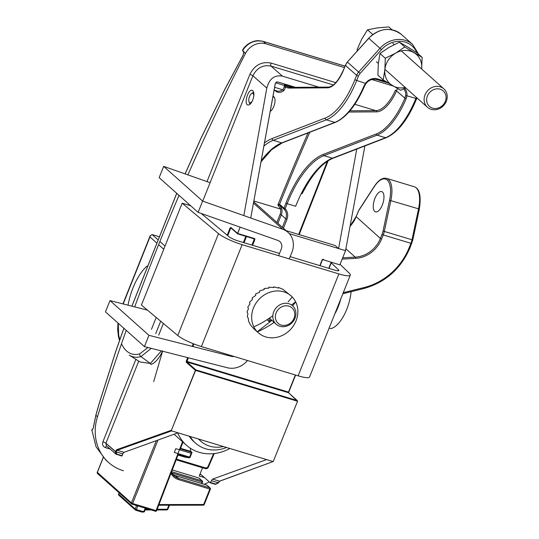 <?xml version="1.0" encoding="UTF-8"?>
<svg xmlns="http://www.w3.org/2000/svg" width="539" height="539" viewBox="0 0 539 539"><rect width="100%" height="100%" fill="white"/><g stroke="black" fill="none" stroke-linecap="round" stroke-linejoin="round"><path stroke-width="0.81" d="M178.025 432.81L266.583 459.599L212.615 479.11A2.466 1.071 106.8 0 0 211.389 480.687L210.298 482.816L200.993 474.515A2.466 1.071 106.8 0 0 200.804 474.408A2.466 1.071 106.8 0 1 200.993 474.515L210.298 482.816L211.389 480.687A2.466 1.071 106.8 0 1 212.615 479.11L266.583 459.599L272.97 461.532L171.638 430.883L171.415 430.237L195.374 370.333L186.292 362.309A0.492 0.438 -48.5 0 1 186.892 361.986L188.333 357.795L186.898 361.379L186.299 361.096L186.292 362.309A0.492 0.438 -48.5 0 1 186.892 361.986L186.898 361.379L186.299 361.096L187.687 357.626L186.299 361.096L186.292 362.309L195.374 370.333L195.805 369.862L171.415 430.237L171.638 430.883L178.025 432.81L124.058 452.322A2.466 1.071 -73.2 0 0 122.831 453.899L115.952 451.817L117.185 450.247L171.638 430.883L117.185 450.247A0.492 0.424 70.4 0 1 116.835 449.647L115.353 451.534L115.952 451.817L117.185 450.247L124.058 452.322L178.025 432.81M285.279 230.402L335.15 245.488L338.6 248.56L335.15 245.488L285.279 230.402M364.903 145.941L345.539 250.662L338.6 248.56L356.751 149.087L338.6 248.56L289.322 233.656L345.539 250.662L340.042 264.413L339.435 264.737L322.955 259.65L339.435 264.737L340.042 264.413L345.539 250.662L364.903 145.941M318.866 87.163L282.423 76.14L271.056 66.102C262.985 64.579 256.921 67.799 252.872 75.763A2.466 0.438 21.8 0 0 249.887 74.355C254.61 65.057 261.684 61.305 271.097 63.083L335.81 82.656L271.097 63.083A2.466 1.071 106.8 0 0 271.056 66.102C262.985 64.579 256.921 67.799 252.872 75.763A2.466 0.438 21.8 0 0 249.887 74.355C254.61 65.057 261.684 61.305 271.097 63.083A2.466 1.071 106.8 0 0 271.056 66.102L333.358 84.946L271.056 66.102L282.423 76.14C274.506 74.753 269.298 78.728 266.805 88.073C269.298 78.728 274.506 74.753 282.423 76.14L318.866 87.163M243.837 215.587L266.805 88.073L252.872 75.763L202.725 201.135L252.872 75.763L266.805 88.073L243.837 215.587M250.729 218.012L275.2 83.949L275.961 82.447L277.565 81.908L295.527 87.325L277.565 81.908L276.372 82.137L275.355 83.377L250.729 218.012M202.523 467.778L199.235 476.004A2.466 1.071 106.8 0 1 200.804 474.408A2.466 1.071 106.8 0 0 199.235 476.004L202.523 467.778M252.744 100.052C254.442 94.945 254.273 91.704 252.239 90.336C248.23 88.74 243.601 104.094 247.825 104.984C249.564 105.22 251.201 103.576 252.744 100.052C254.442 94.945 254.273 91.704 252.239 90.336C248.23 88.74 243.601 104.094 247.825 104.984C249.564 105.22 251.201 103.576 252.744 100.052M237.598 233.427L240.111 227.141L237.591 233.832L254.017 238.811L237.625 233.852L230.881 227.903A0.492 0.438 -48.5 0 1 230.786 227.404L230.072 227.997L231.642 228.576L230.672 228.28L227.727 235.637L230.672 228.28L230.072 227.997L227.195 235.193L230.072 227.997L230.786 227.404L237.598 233.427L230.881 227.903A0.492 0.438 -48.5 0 1 230.786 227.404L237.598 233.427L254.334 238.487L254.017 238.811L237.625 233.852L254.132 238.871A0.492 0.438 -48.3 0 1 254.226 239.363L254.826 239.646L252.569 245.285L254.826 239.646A0.984 0.869 -48.3 0 0 254.334 238.487L254.132 238.871A0.492 0.438 -48.3 0 1 254.226 239.363L251.935 245.09L254.226 239.363L253.384 238.615L254.826 239.646A0.984 0.869 -48.3 0 0 254.334 238.487L237.598 233.427M297.555 401.245L273.233 461.519L219.488 481.186L212.615 479.11L219.488 481.186L218.255 482.796L211.389 480.687L218.538 482.823L219.488 481.186A0.492 0.424 69.8 0 0 219.73 481.186L273.233 461.519L219.488 481.186A0.492 0.424 69.8 0 0 219.73 481.186L273.233 461.519L297.555 401.245L297.144 400.511L195.805 369.862L186.892 361.986L288.48 392.709A0.492 0.438 -48 0 1 288.628 392.796L297.36 400.652L195.805 369.862L186.892 361.986L288.48 392.709L297.144 400.511L288.48 392.709A0.492 0.438 -48 0 1 288.628 392.796L297.555 401.245L195.374 370.333L297.555 401.245M95.875 415.299L93.26 428.229L91.92 430.196L96.05 446.797L105.866 460.057L96.05 446.797L91.92 430.196A0.492 0.465 97.8 0 1 92.385 429.63L92.385 429.63A0.492 0.465 97.8 0 0 91.92 430.196L93.26 428.229L95.875 415.299L97.478 416.728A2140.052 1891.304 -48.3 0 1 126.22 330.367A2140.052 1891.304 -48.3 0 0 97.478 416.728A49.345 43.612 -48.3 0 0 108.608 462.502A49.345 43.612 -48.3 0 1 97.478 416.728L95.875 415.299L99.142 403.839L95.875 415.299M123.418 470.763A49.345 43.612 -48.3 0 1 108.608 462.502L105.866 460.057L108.608 462.502A49.345 43.612 -48.3 0 0 123.418 470.763M121.747 456.028L122.831 453.899L115.952 451.817L116.923 454.168L116.606 454.485L116.923 454.168L122.097 455.731L122.831 453.899A2.466 1.071 -73.2 0 1 124.058 452.322L117.185 450.247A0.492 0.424 70.4 0 1 116.835 449.647L171.415 430.237L116.835 449.647L115.353 451.534L115.952 451.817L116.923 454.168L122.097 455.731L121.78 456.055L115.838 454.054L121.747 456.028M265.922 43.827L344.421 67.57L265.922 43.827A17.268 15.26 -48.3 0 0 245.413 53.543A17.268 15.26 -48.3 0 1 265.922 43.827L263.275 41.463C254.846 39.65 247.98 42.628 242.691 50.39A0.492 0.438 131.7 0 0 242.759 50.942L242.759 50.942A0.492 0.438 131.7 0 0 242.907 51.03A0.492 0.438 131.7 0 1 242.759 50.942L242.759 50.942A0.492 0.438 131.7 0 1 242.691 50.39L243.123 50.774A0.492 0.438 131.7 0 0 243.19 51.326L242.759 50.942L243.19 51.326A0.492 0.438 131.7 0 1 243.123 50.774L243.729 52.04A0.492 0.364 169.7 0 0 243.743 52.465L243.183 55.045L243.743 52.465A0.492 0.364 169.7 0 1 243.729 52.04L243.177 55.126L225.12 88.874L200.993 138.361L185.133 173.908L200.959 138.314L225.127 88.8L243.177 55.126L243.648 52.303L243.15 55.059L225.093 88.814L200.959 138.314L185.079 173.895L200.959 138.314L225.093 88.814L243.177 55.126L243.729 52.04L245.413 53.543A2140.052 1891.304 -48.3 0 0 187.909 174.885A2140.052 1891.304 -48.3 0 1 245.413 53.543L242.691 50.39C247.98 42.628 254.846 39.65 263.275 41.463L344.973 66.176L263.275 41.463A2.466 1.071 -73.2 0 0 263.086 41.355L344.994 66.129L263.086 41.355A2.466 1.071 -73.2 0 1 263.275 41.463L265.922 43.827M209.28 481.906A49.345 43.612 -48.3 0 1 204.18 484.278A49.345 43.612 -48.3 0 0 209.28 481.906M115.75 351.482L99.142 403.839L115.723 351.421L123.903 328.298L115.75 351.482M134.703 306.893A2140.052 1891.304 -48.3 0 1 179.029 195.361A2140.052 1891.304 -48.3 0 0 134.703 306.893M176.752 193.326L131.92 306.186L176.752 193.326M92.358 429.563L92.358 429.563A0.492 0.485 -118 0 0 92.054 429.61L92.054 429.61A0.492 0.485 -118 0 0 91.798 430.061A0.492 0.485 -118 0 1 92.054 429.61L91.771 430.102L92.054 429.61A0.492 0.485 -118 0 1 92.358 429.563L92.358 429.563M93.281 428.033L95.841 415.252L93.281 428.033L95.841 415.252L99.109 403.792L95.841 415.252L93.234 428.128L92.513 429.637L93.281 428.033M397.337 88.47L396.664 90.741A37.009 16.022 106.8 0 1 376.465 111.856A0.984 0.883 -90.4 0 0 375.845 110.65L354.817 104.29M349.939 110.825L375.845 110.65A36.019 15.597 106.8 0 0 395.505 90.094L404.964 98.145L405.658 95.531L406.925 95.827L406.143 98.752A61.682 26.701 106.8 0 1 377.01 135.148L385.526 137.721A61.682 26.701 -73.2 0 0 415.818 98.522L416.297 97.316M309.784 132.25A1186.231 513.559 106.8 0 0 279.559 204.274L277.875 204.921A1187.222 513.984 106.8 0 1 308.045 132.917M274.082 90.074L277.12 90.997A24.673 10.679 -73.2 0 0 282.665 89.743A2.466 1.071 -73.2 0 0 284.033 86.968L284.922 85.613L284.397 84.839L292.657 87.338M253.835 200.986L280.549 209.071A0.984 0.391 -13.2 0 1 281.796 209.058L279.714 205.231A0.984 0.869 131.7 0 1 279.559 204.274A0.984 0.869 131.7 0 0 279.714 205.231L277.875 204.921L280.549 209.071A8.88 7.849 -48.3 0 1 280.098 214.259L276.851 222.391M304.427 189.27L302.069 193.811C311.94 174.575 322.302 162.704 333.149 158.19A1.482 1.267 68.9 0 1 332.408 158.217L385.526 137.721A1.482 1.267 -111.1 0 0 386.268 137.701L333.149 158.19M270.194 111.364A7.896 3.416 -73.2 0 0 274.519 104.243A7.896 3.416 -73.2 0 0 273.92 96.798A7.896 3.416 -73.2 0 0 273.32 96.454A7.896 3.416 -73.2 0 0 272.929 96.393M277.895 223.328L281.297 214.825L285.751 218.794C287.058 215.041 286.512 211.827 284.114 209.152A0.984 0.458 -44.6 0 0 285.158 208.748C287.792 211.686 288.392 215.223 286.95 219.346L283.447 228.273M264.433 142.936A75.494 32.684 -73.2 0 1 272.161 138.523A1.482 1.267 68.9 0 0 273.226 140.315L326.344 119.826L334.86 122.4A61.682 26.701 -73.2 0 0 363.993 86.004L365.53 83.309A10.854 9.594 -48.3 0 1 377.374 78.896L385.526 81.362M290.986 87.385A0.984 0.883 89.6 0 0 290.75 87.352L288.143 86.988A49.345 21.365 -73.2 0 1 284.397 84.839L285.212 85.667A0.984 0.937 -34.8 0 1 284.922 85.613L275.658 82.811M285.212 85.667L285.367 87.008A50.329 21.789 -73.2 0 0 289.908 88.086L327.436 87.83A28.129 12.175 -73.2 0 0 343.781 69.437L345.418 65.347L356.616 75.339L358.408 76.181A8.388 7.411 -48.3 0 1 360.133 73.419L381.477 49.628A23.19 20.495 -48.3 0 1 416.89 52.694M284.033 86.968L285.367 87.008A3.456 1.496 -73.2 0 1 283.453 90.896A25.656 11.11 -73.2 0 1 275.739 91.084A13.819 5.983 -73.2 0 0 274.028 90.37M177.729 432.918A42.19 37.285 131.7 0 0 186.413 445.214A42.19 37.285 131.7 0 0 229.85 448.488M190.361 448.239A5.181 2.244 -73.2 0 0 191.049 451.487L192.025 452.531L190.173 457.16L189.6 457.099A0.984 0.424 106.8 0 1 189 457.739L184.803 457.119A0.984 0.424 106.8 0 1 184.776 457.112A0.984 0.424 106.8 0 1 184.762 457.106A0.984 0.889 110 0 0 184.816 457.119A0.984 0.889 98.5 0 0 185.032 457.153M208.317 467.003L207.791 467.104L213.633 453.616M191.129 453.279L189.6 457.099L174.272 452.464L175.802 448.643L191.129 453.279L192.025 452.531M198.716 439.069A29.605 26.168 131.7 0 0 200.818 441.205A29.605 26.168 131.7 0 0 223.375 446.528M226.508 447.478A33.553 29.652 -48.3 0 1 195.556 443.152A33.553 29.652 -48.3 0 1 190.179 436.489M195.556 443.152L193.838 441.616A33.553 29.652 -48.3 0 1 189.209 436.199M252.515 100.591A4.932 2.136 106.8 0 1 249.031 101.878A4.932 2.136 106.8 0 1 248.789 99.755A4.932 2.136 106.8 0 1 251.538 93.597A4.932 2.136 106.8 0 1 253.728 96.542M201.296 213.498L228.981 236.688A7.405 1.314 -158.2 0 0 237.84 240.832L279.525 253.438M290.164 256.658L334.571 270.086A7.405 1.314 -158.2 0 0 338.856 270.531A7.405 1.314 -158.2 0 0 338.472 269.803L331.236 262.877M340.062 264.353L349.279 273.179A19.741 3.503 -158.2 0 1 350.31 275.112A19.741 3.503 -158.2 0 1 338.876 273.927L242.152 244.672A19.741 3.503 -158.2 0 1 218.517 233.63L182.175 203.176L190.678 205.75M350.31 275.112L309.554 377.01A19.741 3.503 -158.2 0 1 298.121 375.824L201.391 346.57A19.741 3.503 -158.2 0 1 177.762 335.527L141.42 305.074L182.175 203.176M271.865 320.368L257.271 331.768A24.673 21.803 -48.3 0 1 253.728 326.749L253.835 326.843A24.673 21.803 -48.3 0 1 261.536 296.942A24.673 21.803 -48.3 0 1 291.188 295.965L282.685 289.153L278.373 287.489L278.441 288.062L273.704 286.815L273.731 287.57L268.88 287.172L268.9 288.102L264.103 288.533L264.157 289.638L259.596 290.844L259.717 292.104L255.553 294.004L255.769 295.399L252.137 297.872L252.481 299.374L249.517 302.285L250.008 303.861L247.792 307.041L248.452 308.658L247.051 311.94L247.879 313.557L247.313 316.764L248.317 318.347L248.573 321.305L250.776 325.361L253.822 328.756M292.165 296.908A24.673 21.803 -48.3 0 1 294.031 299.179A24.673 21.803 -48.3 0 1 295.601 301.827L295.709 301.921A24.673 21.803 -48.3 0 1 288.001 331.822A24.673 21.803 -48.3 0 1 258.349 332.799A24.673 21.803 -48.3 0 1 257.373 331.862A49.224 22.564 -35.2 0 0 274.425 322.154M291.188 295.965A24.673 21.803 -48.3 0 1 292.165 296.901A49.224 22.564 144.8 0 1 288.163 301.847M295.601 301.827L291.626 304.933M292.61 305.808A49.224 22.564 -35.2 0 0 295.709 301.921M272.828 315.746A49.224 22.564 144.8 0 1 253.835 326.843M269.143 318.34A6.771 5.983 131.7 0 0 269.264 318.408L268.995 321.5A9.176 8.112 -48.3 0 1 267.25 319.587M271.205 319.775L268.995 321.5M273.671 287.563L273.704 286.815M278.252 288.001L278.373 287.489M357.512 50.7L357.027 49.851L357.721 50.471M357.027 49.851L361.649 39.286L367.504 29.827L372.766 34.516M367.504 29.827L377.569 27.839L388.862 26.95L392.082 29.827M428 104.687A10.362 9.156 -48.3 0 1 436.253 88.915A10.362 9.156 -48.3 0 1 444.816 102.423A10.362 9.156 -48.3 0 1 428 104.687M425.722 105.22A12.336 10.901 -48.3 0 1 428.599 89.73A12.336 10.901 -48.3 0 1 443.88 88.854A12.336 10.901 -48.3 0 1 443.806 105.314A12.336 10.901 -48.3 0 1 427.461 107.268A12.336 10.901 -48.3 0 1 425.722 105.22M421.639 69.026A19.741 17.443 131.7 0 0 421.673 68.722A19.741 17.443 131.7 0 0 414.046 52.707A19.741 17.443 131.7 0 0 395.639 53.159L404.755 46.974L422.111 57.35L416.788 52.606L407.497 46.866L399.433 42.231L404.755 46.974M385.297 58.246L379.982 53.502L378.317 63.784L377.879 75.157L383.202 79.9L384.866 69.619A19.741 17.443 -48.3 0 1 395.639 53.159L385.297 58.246L384.866 69.619A19.741 17.443 131.7 0 0 392.493 85.634A19.741 17.443 131.7 0 0 405.22 87.439M405.752 87.918L400.551 90.276L383.202 79.9M421.673 68.722L422.111 57.35M379.982 53.502L389.091 47.317L399.433 42.231M374.733 211.429A10.612 4.595 106.8 0 1 374.538 199.41A10.612 4.595 106.8 0 1 381.679 191.581A10.612 4.595 106.8 0 1 383.007 203.068A10.612 4.595 106.8 0 1 375.542 211.894A10.612 4.595 106.8 0 1 374.733 211.429M128.026 305.189A39.724 17.194 106.8 0 1 147.066 266.037M151.243 348.335L140.955 356.602L150.368 363.475L161.323 350.909M158.742 236.574L152.146 234.58L150.213 235.698L149.977 236.958L156.31 242.611M121.497 343.794A67.153 29.072 106.8 0 0 139.742 353.827A2.466 2.143 74.5 0 0 140.955 356.602A69.551 30.11 -73.2 0 1 129.299 355.147L140.052 361.972L150.368 363.475A0.984 0.883 74.8 0 1 150.866 364.499C155.091 363.118 159.025 358.597 162.67 350.916M329.127 328.069L330.852 328.588A29.605 12.815 106.8 0 0 351.111 291.687M340.843 298.774A29.605 12.815 106.8 0 1 334.726 314.075M278.616 255.702L281.284 249.025A7.405 6.542 -48.3 0 0 279.829 241.573A7.405 6.542 -48.3 0 0 277.861 240.414L198.109 212.373L202.624 201.094L282.8 229.284A19.741 17.443 -48.3 0 1 288.035 232.363A19.741 17.443 -48.3 0 1 291.929 252.245L289.261 258.922M247.489 360.51A19.741 17.443 -48.3 0 1 227.418 367.76L144.425 346.597L148.932 335.319L231.487 356.367A7.405 6.542 -48.3 0 0 234.162 356.481M148.932 335.319L109.99 300.587L147.477 310.147M144.425 346.597L105.476 311.872L109.99 300.587M202.624 201.094L163.674 166.362L210.102 182.687M198.109 212.373L159.16 177.648L163.674 166.362M281.27 325.071A10.362 9.156 -48.3 0 1 279.209 308.53A10.362 9.156 -48.3 0 1 294.698 313.213A10.362 9.156 -48.3 0 1 281.27 325.071M279.862 326.263A12.336 10.901 -48.3 0 1 276.157 324.195A12.336 10.901 -48.3 0 1 276.231 307.735A12.336 10.901 -48.3 0 1 292.583 305.781A12.336 10.901 -48.3 0 1 293.944 320.328A12.336 10.901 -48.3 0 1 279.862 326.263M115.723 351.421L123.862 328.264L115.723 351.421L99.109 403.792L115.723 351.421M245.845 236.338L243.379 242.503L245.845 236.338M246.478 236.527L244.012 242.698L246.478 236.527M105.9 443.226L138.732 361.13L105.9 443.226L115.939 451.85L115.339 451.567L115.831 454.06L115.339 451.567L105.9 443.226L106.392 445.719L116.101 454.256L106.392 445.719L105.9 443.226A2.466 0.438 -158.2 0 0 102.909 441.818L135.902 359.338L102.909 441.818A2.466 0.438 -158.2 0 1 105.9 443.226M151.459 329.302L156.202 317.458L151.459 329.302M192.201 346.348L193.258 343.7L192.201 346.348M218.49 482.809L215.479 484.379L218.49 482.809M192.841 346.516L193.872 343.943L192.841 346.516M288.493 392.109L186.898 361.379L288.493 392.109L288.48 392.709L295.338 374.982L288.493 392.109M319.836 265.633L322.093 259.993A0.984 0.869 -48.3 0 1 323.865 260.027A0.984 0.869 -48.3 0 0 322.093 259.993L319.836 265.633M215.829 484.083L210.655 482.52L215.829 484.083L218.255 482.796L215.512 484.406L218.538 482.823L215.512 484.406L210.338 482.836L215.512 484.406L215.829 484.083M322.349 259.973L320.105 265.714L322.349 259.973A0.492 0.438 -48.3 0 1 322.955 259.65A0.492 0.438 -48.3 0 0 322.349 259.973M328.756 268.328L331.189 262.244L328.756 268.328M272.289 99.89A13.077 5.659 106.8 0 1 271.925 101.871A13.077 5.659 106.8 0 0 272.289 99.89M288.742 392.082L288.675 392.85L288.742 392.082M110.192 449.075L105.368 447.613A2.466 1.071 106.8 0 1 106.722 446.002A2.466 1.071 106.8 0 0 105.368 447.613C102.895 446.561 102.073 444.628 102.909 441.818C102.073 444.628 102.895 446.561 105.368 447.613L110.192 449.075M206.989 181.596L249.887 74.355L206.989 181.596M204.422 477.574L199.235 476.004L204.422 477.574M92.56 429.536A0.492 0.445 -92.6 0 0 92.452 429.522L92.054 429.61L92.452 429.522A0.492 0.445 -92.6 0 1 92.56 429.536M371.775 79.529L393.046 85.964M376.828 79.536L388.053 82.932M403.704 88.888A9.87 8.725 -48.3 0 1 405.658 95.531M348.895 112.045L376.465 111.856M283.453 90.896A0.984 0.788 -123.5 0 0 282.665 89.743L274.587 87.298M279.714 205.231L284.114 209.152A0.984 0.869 131.7 0 1 283.959 208.195L285.158 208.748L287.139 203.695L295.655 206.269A74.018 32.044 -73.2 0 1 332.408 158.217L323.892 155.636L377.01 135.148A0.984 0.842 68.9 0 1 376.296 133.955L323.178 154.444A0.984 0.842 68.9 0 0 323.892 155.636A74.018 32.044 106.8 0 0 287.139 203.695L285.939 203.142L283.959 208.195L279.559 204.274M327.348 161.282L298.653 234.445M304.676 189.337L305.377 187.565M285.939 203.142A75.002 32.468 106.8 0 1 323.178 154.444M406.143 98.752L404.964 98.145A60.691 26.276 106.8 0 1 376.296 133.955M272.161 138.523L325.28 118.034A60.2 26.061 -73.2 0 0 354.844 79.772L356.616 75.339A9.87 8.725 -48.3 0 1 358.644 72.078L360.133 73.419M263.861 146.049A74.018 32.044 -73.2 0 1 273.226 140.315L281.742 142.889A74.018 32.044 -73.2 0 0 261.166 160.811M364.519 85.91L364.573 86.038C356.023 105.455 346.281 117.576 335.352 122.387A0.984 0.842 -111.1 0 1 334.86 122.4L281.742 142.889A0.984 0.842 -111.1 0 0 282.234 142.875L271.669 149.687L260.977 161.875M286.95 219.346L285.751 218.794L282.402 227.337M404.681 88.43A10.854 9.594 -48.3 0 1 406.925 95.827L416.674 98.61C408.043 119.442 397.91 132.473 386.268 137.701M325.28 118.034A1.482 1.267 68.9 0 0 326.344 119.826A61.682 26.701 -73.2 0 0 356.636 80.621L358.408 76.181M354.844 79.772L365.981 83.585L364.573 86.038L363.993 86.004M281.796 209.058A9.87 8.725 -48.3 0 1 281.297 214.825L280.098 214.259M376.667 79.489A0.984 0.424 -73.2 0 0 376.741 79.536A0.984 0.424 -73.2 0 0 377.374 78.896M365.9 83.505L365.981 83.585C369.067 79.887 372.658 78.532 376.741 79.536L388.12 82.972M275.806 90.599A0.984 0.869 -48.3 0 1 275.739 91.084M328.514 87.136A0.984 0.883 89.6 0 0 328.278 87.102L290.75 87.352A0.984 0.883 89.6 0 0 289.908 88.086M343.835 69.295L343.714 69.329C338.505 80.897 333.358 86.819 328.278 87.102A0.984 0.883 89.6 0 0 327.436 87.83M416.58 98.442L416.957 97.903M345.472 65.206L347.359 62.019L368.703 38.229C379.638 27.967 390.546 26.714 401.42 34.469A24.673 21.803 131.7 0 0 368.784 38.309L347.359 62.019L358.644 72.078L379.988 48.294L381.477 49.628M368.784 38.309L379.988 48.294A24.673 21.803 -48.3 0 1 412.625 44.454L401.42 34.469M347.446 62.093A9.87 8.725 131.7 0 0 345.418 65.347L343.781 69.437M180.585 448.32L191.049 451.487M180.397 448.819L191.992 452.329M214.259 453.548L208.371 467.138C207.832 468.384 206.821 468.876 205.332 468.627L176.172 459.807L205.258 468.58A0.984 0.424 -73.2 0 0 205.332 468.627A0.984 0.424 -73.2 0 0 205.938 468.047L176.435 459.12M205.938 468.047L207.791 467.104M177.688 454.323L189 457.739A0.984 0.889 98.5 0 0 190.058 457.193M177.998 455.057L184.803 457.119M190.105 457.045L190.173 457.16A0.984 0.984 0 0 1 189.108 457.766L184.911 457.139A0.984 0.984 0 0 1 184.776 457.112M218.517 233.63L177.762 335.527M242.152 244.672L201.391 346.57M338.876 273.927L298.121 375.824M338.472 269.803L338.074 270.787M175.316 475.573A0.984 0.424 106.8 0 1 175.397 475.573L172.709 474.381A14.802 13.084 131.7 0 0 175.478 475.62L178.577 478.383L209.86 487.849L206.754 485.08A0.984 0.424 -73.2 0 0 206.68 485.039A0.984 0.424 -73.2 0 0 206.592 485.033M171.389 472.258A14.802 13.084 131.7 0 0 174.137 475.91A14.802 13.084 131.7 0 0 178.577 478.383A0.984 0.424 106.8 0 1 178.564 479.595L209.839 489.055L203.661 504.504L204.234 504.565L210.412 489.116L209.839 489.055A0.984 0.424 -73.2 0 0 209.86 487.849A0.984 0.869 131.7 0 1 210.156 488.011L207.05 485.248A0.984 0.869 131.7 0 0 206.754 485.08L175.478 475.62A0.984 0.424 106.8 0 0 175.397 475.573L206.68 485.039A0.984 0.984 0 0 1 207.05 485.248M103.293 457.544L97.296 472.521A0.984 0.869 131.7 0 0 97.492 473.511L131.617 503.938A0.984 0.984 0 0 0 131.988 504.147A0.984 0.424 -73.2 0 1 131.914 504.106A0.984 0.869 -48.3 0 1 131.422 502.948L97.357 472.38M210.351 489.008A0.984 0.869 131.7 0 0 210.156 488.011A0.984 0.984 0 0 1 210.412 489.116L210.351 489.008M204.166 504.457L204.234 504.565A0.984 0.984 0 0 1 203.318 505.184A0.984 0.364 -90.1 0 0 203.661 504.504L158.978 504.558M203.203 505.137A0.984 0.364 -90.1 0 0 203.318 505.184L158.715 505.232M167.764 509.22L167.258 509.267A0.984 0.364 89.9 0 1 166.915 509.948A0.984 0.364 89.9 0 1 166.8 509.894M168.875 505.225L167.258 509.267L157.166 509.281M148.973 509.288L145.362 509.288M136.596 505.542L135.201 509.018A0.984 0.869 131.7 0 0 135.693 510.177A0.984 0.424 -73.2 0 0 135.767 510.224A0.984 0.424 -73.2 0 0 136.401 509.584L135.201 509.018L118.715 494.128M119.213 492.882L118.661 494.27A0.984 0.869 -48.3 0 0 118.856 495.26L135.397 510.015A0.984 0.984 0 0 0 135.767 510.224L141.669 512.01A0.984 0.424 -73.2 0 0 142.303 511.37L136.401 509.584L137.863 505.926M145.207 508.149L143.967 511.37L142.303 511.37A0.984 0.364 89.9 0 1 141.959 512.05A0.984 0.984 0 0 1 141.669 512.01A0.984 0.424 -73.2 0 1 141.595 511.962L135.855 510.231M201.445 483.456L201.997 482.061L171.739 472.912M201.977 483.618L202.509 482.014A0.984 0.869 131.7 0 0 202.017 480.855L171.618 471.659M199.127 478.174A0.984 0.984 0 0 0 198.756 477.972L172.271 469.961L198.83 478.012A0.984 0.869 -48.3 0 1 199.127 478.174L202.314 481.017A0.984 0.984 0 0 1 202.57 482.122L201.997 482.061A0.984 0.424 106.8 0 0 202.017 480.855L198.83 478.012A0.984 0.424 -73.2 0 0 198.756 477.972A0.984 0.424 -73.2 0 0 198.669 477.965M170.998 473.276A15.793 13.953 131.7 0 0 178.564 479.595M343.276 292.697L364.108 287.523A60.2 53.199 131.7 0 0 409.135 247.745L410.907 243.305L383.236 234.937L381.599 239.026A28.129 24.855 131.7 0 1 355.511 258.376L342.164 259.104M182.519 441.744L156.061 510.601L132.614 503.514L158.001 440.053M350.054 226.265A27.139 23.985 131.7 0 0 356.104 216.799L357.741 212.703A8.88 3.847 106.8 0 1 359.217 209.812L374.282 186.642A23.682 10.254 106.8 0 1 387.265 180.093A23.682 10.254 106.8 0 1 389.562 200.272L383.047 231.056A8.88 3.847 106.8 0 1 382.036 234.371L380.406 238.46L356.164 216.651M345.883 248.796L355.235 257.137L342.676 257.817M132.075 504.154L155.353 511.194A0.984 0.424 -73.2 0 0 155.427 511.241A0.984 0.424 -73.2 0 0 156.061 510.601L156.573 510.541M178.503 453.744L156.633 510.649A0.984 0.984 0 0 1 155.427 511.241L131.988 504.147A0.984 0.424 -73.2 0 0 132.614 503.514L131.422 502.948L156.337 440.653M141.811 512.003A0.984 0.869 131.7 0 0 141.845 512.003A0.984 0.364 89.9 0 0 141.959 512.05L143.623 512.05A0.984 0.364 89.9 0 0 143.967 511.37L144.479 511.302M145.739 508.311L144.54 511.417A0.984 0.984 0 0 1 143.623 512.05A0.984 0.364 89.9 0 1 143.509 511.996M364.108 287.523A1.482 0.424 76.1 0 1 363.953 288.5C385.493 282.423 400.841 268.867 409.99 247.832L412.793 240.023L419.308 209.233C421.336 196.102 419.659 188.61 414.275 186.75L386.604 178.382A24.673 10.679 106.8 0 1 390.869 200.468L384.354 231.251A9.87 4.272 106.8 0 1 383.236 234.937L382.036 234.371M409.135 247.745L409.99 247.832M381.599 239.026L380.406 238.46A27.139 23.985 131.7 0 1 355.235 257.137A0.984 0.344 86.9 0 1 355.511 258.376M411.769 243.399L410.907 243.305A9.87 4.272 -73.2 0 0 412.025 239.619L418.547 208.836L419.308 209.233M389.562 200.272L418.547 208.836A24.673 10.679 -73.2 0 0 414.275 186.75M383.047 231.056L412.793 240.023M374.282 186.642A0.984 0.499 -147 0 1 374.302 186.359C378.486 180.093 382.589 177.439 386.604 178.382M359.217 209.812A0.984 0.499 -147 0 1 359.243 209.53L374.302 186.359M119.86 339.557A67.153 29.072 106.8 0 1 118.661 335.029A2.466 1.752 -12.1 0 0 118.378 336.188L119.51 340.547M160.696 321.224L155.69 333.735M158.607 244.659L163.755 249.24M123.182 303.956L149.977 236.958M118.263 323.272L118.661 335.029M139.742 353.827L147.949 347.5M163.357 323.454L158.682 335.15M162.576 351.226L153.703 381.619M152.146 234.58L157.59 239.431M159.888 241.479L165.022 246.067M282.8 229.284L253.445 203.115M323.029 259.683L322.376 260.027L323.029 259.683M295.608 375.063L288.776 392.136L295.608 375.063M329.026 268.409L331.458 262.325L329.026 268.409M272.774 97.222L271.36 104.984L272.774 97.222M242.537 50.1C244.652 46.536 247.691 43.875 251.652 42.123C254.698 41.186 256.065 39.926 263.086 41.355C256.065 39.926 254.698 41.186 251.652 42.123C247.691 43.875 244.652 46.536 242.537 50.1M131.873 306.172L176.711 193.292L131.873 306.172M299.185 234.606L328.15 160.757M282.234 142.875L335.352 122.387M418.628 54.244L412.625 44.454M174.09 434.232L186.413 445.214M200.818 441.205L198.278 438.941M272.849 96.831L274.317 97.276M249.031 101.878L249.981 104.29M251.538 93.597L253.653 92.122M253.748 328.696L258.349 332.799M443.88 88.854L401.319 50.902M394.238 44.589L392.87 43.369M427.461 107.268L384.893 69.315M378.344 63.474L376.444 61.783M97.492 473.511A0.984 0.984 0 0 1 97.236 472.413L103.212 457.463M145.099 509.968L151.21 509.961M156.903 509.955L166.915 509.948A0.984 0.984 0 0 0 167.831 509.328L169.468 505.225M119.132 492.814L118.593 494.162A0.984 0.984 0 0 0 118.856 495.26M171.395 472.238L174.137 475.91M342.858 293.735L363.953 288.5M182.964 442.142L179.979 449.91M359.243 209.53L356.036 216.685L350.094 226.057M118.378 336.188L117.677 329.356L118.007 323.043M150.213 235.698L122.932 303.888M253.701 201.748L288.035 232.363M276.157 324.195L269.399 318.165"/></g></svg>
